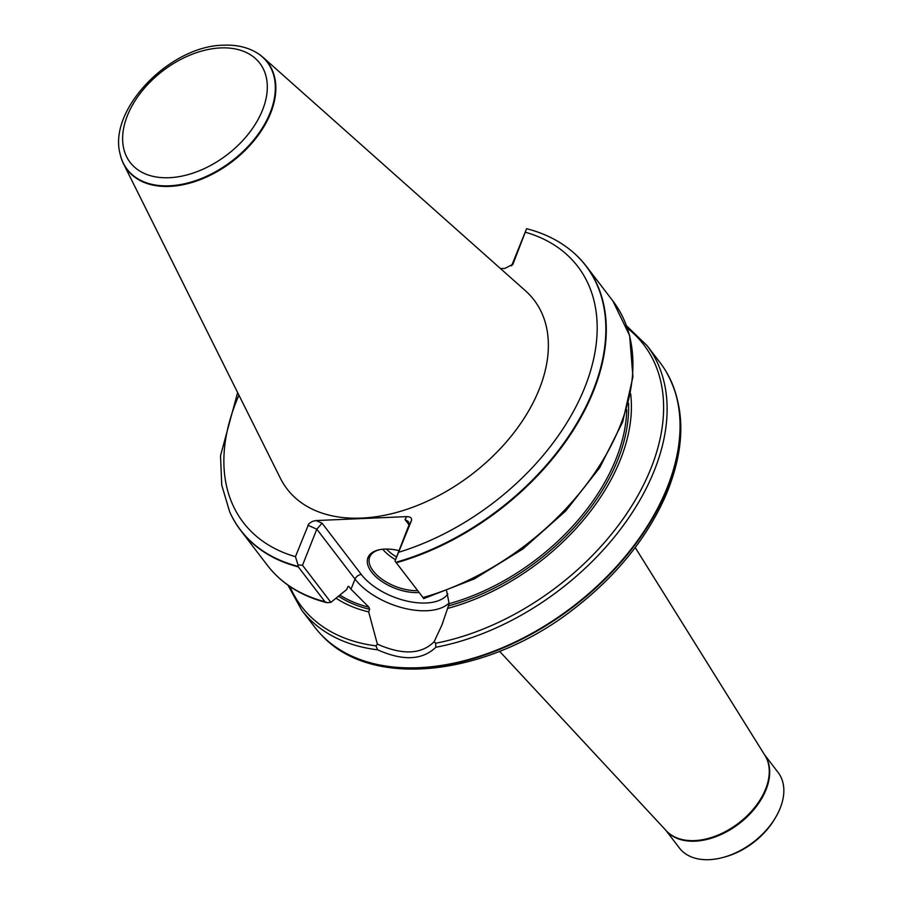 <?xml version="1.0" encoding="UTF-8"?>
<svg xmlns="http://www.w3.org/2000/svg" width="904" height="904" viewBox="0 0 904 904"><rect width="100%" height="100%" fill="white"/><g stroke="black" fill="none" stroke-linecap="round" stroke-linejoin="round"><path stroke-width="1.36" d="M120.277 154.652A88.4 57.246 -37.4 0 0 120.334 154.912A88.4 57.246 -37.4 0 0 123.509 163.793L280.432 478.34A155.488 100.672 -37.4 0 0 471.73 474.419A155.488 100.672 -37.4 0 0 525.473 290.794L262.827 57.167A88.4 57.246 -37.4 0 0 255.075 51.777A88.4 57.246 -37.4 0 0 254.838 51.652M395.918 562.277A217.389 140.764 -37.4 0 0 579.893 418.043A217.389 140.764 -37.4 0 0 571.045 250.544L571.452 250.871A217.514 140.843 -37.4 0 1 586.221 266.138A217.514 140.843 -37.4 0 1 572.605 431.31A217.514 140.843 -37.4 0 1 396.291 562.774L395.003 561.045L411.422 520.727C412.088 518.082 410.506 516.715 406.698 516.613L316.095 520.557L312.388 521.382L308.818 523.766L295.438 556.672L298.004 564.876L302.512 565.271L316.807 529.168L355.023 579.102L351.001 589.25L348.921 586.526L347.825 586.843L346.797 589.453L330.875 602.335L327.09 602.685L324.909 601.68L298.275 566.864L298.004 564.876M511.574 265.844L526.58 228.723L512.93 264.239L504.974 268.386L500.5 268.59M229.785 512.059A217.514 140.843 -37.4 0 0 229.898 512.308A217.514 140.843 -37.4 0 0 240.769 530.546A217.514 140.843 -37.4 0 0 298.275 566.864M396.291 562.774L423.727 598.471M348.232 586.323A182.992 118.492 -37.4 0 0 348.921 586.526L347.825 586.843M336.028 598.188A187.501 121.407 -37.4 0 0 368.662 611.872L369.679 609.296L368.9 607.183L351.001 589.25M446.666 591.058L449.152 603.691L447.582 608.437A187.501 121.407 -37.4 0 0 630.619 393.624M287.89 585.091L301.597 610.019A217.514 140.843 -37.4 0 0 377.635 649.806L375.951 645.863L377.375 644.145L368.662 611.872M301.597 610.019L314.524 626.913A217.514 140.843 -37.4 0 0 321.372 634.868A217.514 140.843 -37.4 0 0 418.767 667.706A217.514 140.843 -37.4 0 0 625.093 556.627A217.514 140.843 -37.4 0 0 665.864 371.182A217.514 140.843 -37.4 0 0 659.976 362.504L647.049 345.611L626.574 325.869M377.635 649.806C402.879 661.095 422.27 660.248 435.83 647.264A217.514 140.843 -37.4 0 0 627.105 520.207A217.514 140.843 -37.4 0 0 647.049 345.611M123.509 163.793A88.4 57.246 -37.4 0 0 232.272 161.567A88.4 57.246 -37.4 0 0 262.827 57.167M526.58 228.723L526.636 228.712C543.779 233.085 558.57 240.362 571.045 250.544M447.582 608.437L441.807 625.274L434.169 641.67L435.592 643.275L435.83 647.264M330.875 602.335L302.512 565.271M434.169 641.67C421.546 654.428 402.608 655.253 377.375 644.145M406.698 516.613L405.003 519.574L408.371 521.551L408.902 525.156L395.003 561.045M419.038 592.493A35.911 18.6 21.6 0 1 418.01 592.549A35.911 18.6 21.6 0 1 373.51 574.368A35.911 18.6 21.6 0 1 378.957 549.824A35.911 18.6 21.6 0 1 398.845 550.57M447.842 593.951A50.059 25.933 21.6 0 1 407.184 601.126A50.059 25.933 21.6 0 1 361.34 574.503L322.061 523.19L316.807 529.168L307.88 525.235M379.612 549.688A34.521 17.888 -158.4 0 0 369.702 557.011A34.521 17.888 -158.4 0 0 382.369 579.487A34.521 17.888 -158.4 0 0 417.603 590.628M665.785 830.211L679.424 848.031A62.15 40.239 -37.4 0 0 723.528 857.32A62.15 40.239 -37.4 0 0 775.575 817.487A62.15 40.239 -37.4 0 0 778.118 772.479L764.49 754.67M775.575 817.487L774.57 819.182A58.692 38.002 142.6 0 1 725.426 856.8L723.528 857.32M238.938 395.172A210.598 136.357 -37.4 0 0 295.438 556.672M398.98 552.163A210.598 136.357 -37.4 0 0 585.001 386.878A210.598 136.357 -37.4 0 0 525.631 232.283M237.628 392.551L220.519 455.74L221.751 485.177L229.672 511.822A217.389 140.764 -37.4 0 0 298.105 566.379M240.769 530.546L267.414 565.362A217.514 140.843 -37.4 0 0 324.909 601.68M422.925 597.578A217.514 140.843 -37.4 0 0 599.239 466.114A217.514 140.843 -37.4 0 0 612.867 300.942L629.636 335.565L632.924 376.889L622.675 421.953L599.714 467.696L565.678 511.009L522.941 548.943L474.464 578.842L423.603 598.651M339.881 595.069A182.992 118.492 -37.4 0 0 368.9 607.183M449.152 603.691A182.992 118.492 -37.4 0 0 626.743 409.614M448.599 605.861A184.371 119.384 -37.4 0 0 628.529 403.014M338.503 596.188A184.371 119.384 -37.4 0 0 369.679 609.296M289.947 586.526A215.434 139.498 -37.4 0 0 375.951 645.863M120.209 154.392A88.174 57.088 -37.4 0 0 231.865 161.036A88.174 57.088 -37.4 0 0 254.612 51.528C245.628 46.793 235.277 44.691 223.559 45.2C170.008 45.641 107.565 109.723 120.209 154.392L120.334 154.912M220.666 47.923A81.62 52.85 142.6 0 1 240.667 142.742A81.62 52.85 142.6 0 1 123.554 147.838A81.62 52.85 142.6 0 1 220.666 47.923M435.592 643.275A215.434 139.498 -37.4 0 0 633.388 503.245A215.434 139.498 -37.4 0 0 627.41 328.22M512.579 264.77L513.189 263.719M361.34 574.503A5.526 3.582 142.6 0 0 355.023 579.102A55.585 28.792 -158.4 0 0 403.365 608.042A55.585 28.792 -158.4 0 0 449.186 602.923M322.061 523.19L316.095 520.557M405.003 519.574L409.015 524.817M408.902 525.156L411.422 520.727M395.285 559.542A34.521 17.888 21.6 0 1 382.742 549.236M386.46 549.056A32.454 16.814 -158.4 0 0 396.359 556.853M321.553 635.049A217.457 140.809 -37.4 0 0 321.734 635.241A217.457 140.809 -37.4 0 0 419.106 668.067A217.457 140.809 -37.4 0 0 625.376 557.022A217.457 140.809 -37.4 0 0 666.135 371.634A217.457 140.809 -37.4 0 0 665.999 371.408M499.607 651.332L666.372 830.844A62.184 40.262 -37.4 0 0 738.624 823.126A62.184 40.262 -37.4 0 0 764.942 755.405L635.218 547.541M665.954 830.392A62.15 40.239 -37.4 0 0 739.065 823.713A62.15 40.239 -37.4 0 0 764.614 754.874M586.221 266.138L612.867 300.942M326.423 602.572C301.292 596.075 281.619 583.679 267.414 565.362M441.785 625.263L442.791 622.743M321.372 634.868L321.734 635.241C371.781 690.023 488.081 676.26 574.017 608.787C616.856 575.611 647.671 537.304 666.474 493.866C685.695 446.96 685.582 406.212 666.135 371.634L665.864 371.182"/></g></svg>
